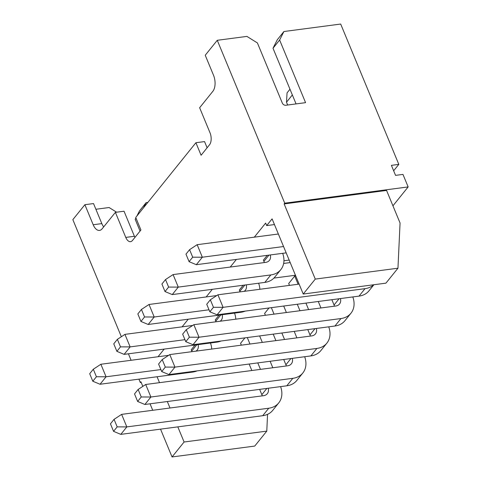 <?xml version="1.0" encoding="UTF-8"?>
<svg xmlns="http://www.w3.org/2000/svg" width="481" height="481" viewBox="0 0 481 481"><rect width="100%" height="100%" fill="white"/><g stroke="black" fill="none" stroke-linecap="round" stroke-linejoin="round"><path stroke-width="0.72" d="M295.454 275.252L273.911 278.084M290.205 262.578L283.652 263.444M392.941 205.814L408.153 186.923L284.734 203.174L284.133 203.92L386.568 190.434L400.06 223.01L397.961 268.206L385.924 283.153L303.234 294.041L272.096 218.867L266.684 225.589L265.644 223.088L254.305 237.169M274.459 224.567L266.684 225.589M141.18 382.413L140.314 382.521L140.915 381.776L142.821 386.375M408.153 186.923L402.964 174.399L395.556 175.373L391.402 165.35L398.809 164.376L393.65 170.779M398.809 164.376L340.686 24.05L283.916 31.524L277.296 39.743L273.004 48.238L279.623 40.013L283.916 31.524M103.692 226.882A11.742 6.223 -97.5 0 1 101.828 223.611L93.524 203.565L84.884 204.702L93.188 224.747A11.742 6.223 -97.5 0 0 99.537 230.411A11.742 6.223 -97.5 0 0 102.152 228.794L115.392 212.355L125.769 237.41A8.808 4.666 -97.5 0 0 130.531 241.66A8.808 4.666 -97.5 0 0 132.497 240.446L140.921 229.984L135.732 217.454L195.905 142.725L201.094 155.255L209.518 144.793A8.808 4.666 -97.5 0 0 210.017 132.786L199.639 107.732L212.873 91.288A11.742 6.223 -97.5 0 0 213.54 75.289L205.237 55.243L217.268 40.296L246.891 36.4L257.407 42.941L282.317 103.078A2.934 2.225 38.8 0 0 285.822 105.261L305.573 102.657L279.623 40.013M115.392 212.355L124.032 211.213L134.409 236.273A8.808 4.666 -97.5 0 0 134.945 237.404M136.911 215.987L139.496 210.876L146.116 202.657L147.829 202.429M121.344 336.73L72.847 219.649L84.884 204.702M116.588 212.193L109.091 207.527L95.887 209.265M284.734 203.174L217.268 40.296M140.314 382.521L138.913 379.142M131.103 360.281L128.415 353.8M140.049 231.066L135.203 219.366L135.931 217.929M135.203 219.366L136.075 218.284M143.53 207.768L146.116 202.657M195.905 142.725L204.545 141.588L207.113 147.781M158.027 356.734L164.177 349.092M182.095 326.846L188.245 319.204M206.163 296.951L212.319 289.309M230.237 267.057L236.387 259.421M284.133 203.92L315.271 279.094L303.234 294.041M150.042 403.806L152.724 410.281M160.54 429.148L172.054 456.95L184.091 442.003L266.781 431.12L267.556 414.339M157.065 376.755L159.512 382.666M167.322 401.527L170.009 408.008M177.82 426.869L184.091 442.003M172.054 456.95L254.744 446.067L266.781 431.12M315.271 279.094L397.961 268.206M217.911 294.805L223.106 307.335L213.456 307.299L210.341 299.783L217.911 294.805L299.128 284.115M373.893 284.74L369.005 290.807A23.485 17.773 -141.2 0 1 359.012 296.122L365.031 288.648L223.106 307.335L217.087 314.808L209.848 311.784L213.456 307.299M365.031 288.648A23.485 17.773 38.8 0 0 373.689 284.764M189.586 249.663L197.156 244.691L202.345 257.221L192.701 257.185L189.087 261.664L185.973 254.148L189.586 249.663L192.701 257.185M283.556 246.531L202.345 257.221L196.326 264.694L286.183 252.862M197.156 244.691L278.367 234M209.848 311.784L206.734 304.263L210.341 299.783M359.012 296.122L217.087 314.808M287.662 105.02L286.502 102.206L292.346 94.937M286.502 102.206L287.055 92.869L289.983 89.232M189.087 261.664L196.326 264.694M289.165 260.077L283.946 260.762M267.244 255.357L263.402 260.125L263.919 261.375A8.808 6.668 38.8 0 1 264.316 262.572M193.843 324.699L199.032 337.229L189.388 337.193L186.273 329.671L193.843 324.699L335.774 306.012A8.808 6.668 -141.2 0 0 339.52 304.022A8.808 6.668 -141.2 0 0 340.422 298.569M340.963 318.542A23.485 17.773 38.8 0 0 350.95 313.227L344.931 320.701A23.485 17.773 -141.2 0 1 334.944 326.016L340.963 318.542L199.032 337.229L193.013 344.703L185.774 341.672L189.388 337.193M350.95 313.227A23.485 17.773 38.8 0 0 352.807 296.939M165.512 279.557L173.088 274.585L178.277 287.109L168.627 287.073L165.019 291.558L161.905 284.043L165.512 279.557L168.627 287.073M270.839 274.928L178.277 287.109L172.258 294.582L264.821 282.401L270.839 274.928A23.485 17.773 38.8 0 0 280.826 269.607A23.485 17.773 38.8 0 0 282.684 253.325M270.298 254.954A8.808 6.668 -141.2 0 1 269.39 260.401A8.808 6.668 -141.2 0 1 265.644 262.398L173.088 274.585M185.774 341.672L182.66 334.157L186.273 329.671M334.944 326.016L193.013 344.703M334.445 306.187A8.808 6.668 38.8 0 0 334.048 304.996L331.854 299.699M280.826 269.607L274.807 277.08A23.485 17.773 -141.2 0 1 264.821 282.401M165.019 291.558L172.258 294.582M243.17 285.251L239.334 290.019L239.851 291.27A8.808 6.668 38.8 0 1 240.079 291.889M289.472 285.383L288.696 283.519L294.715 276.046L295.725 275.914M169.775 354.587L174.964 367.117L165.32 367.081L162.205 359.566L169.775 354.587L311.7 335.906A8.808 6.668 -141.2 0 0 315.446 333.91A8.808 6.668 -141.2 0 0 316.354 328.463M316.889 348.436A23.485 17.773 38.8 0 0 326.882 343.115L320.863 350.589A23.485 17.773 -141.2 0 1 310.876 355.91L316.889 348.436L174.964 367.117L168.945 374.591L161.706 371.566L165.32 367.081M326.882 343.115A23.485 17.773 38.8 0 0 328.739 326.833M320.953 307.966L318.272 301.485M294.715 276.046L298.112 284.247M305.928 303.114L308.61 309.59M141.444 309.451L149.014 304.473L154.203 317.003L144.559 316.967L140.945 321.452L137.837 313.931L141.444 309.451L144.559 316.967M209.019 309.788L154.203 317.003L148.19 324.477L240.747 312.289L241.288 311.622M259.866 289.285A23.485 17.773 38.8 0 0 258.616 283.219M246.23 284.848A8.808 6.668 -141.2 0 1 245.322 290.296A8.808 6.668 -141.2 0 1 244.162 291.348M149.014 304.473L216.775 295.556M161.706 371.566L158.592 364.051L162.205 359.566M310.876 355.91L168.945 374.591M310.371 336.081A8.808 6.668 38.8 0 0 309.974 334.884L307.78 329.593M299.97 310.726L297.288 304.251M245.178 311.111A23.485 17.773 -141.2 0 1 240.747 312.289M140.945 321.452L148.19 324.477M219.102 315.139L215.26 319.907L215.783 321.164A8.808 6.668 38.8 0 1 216.011 321.777M269.005 307.972L264.628 313.408L265.404 315.277M145.701 384.481L150.896 397.011L141.246 396.975L138.131 389.46L145.701 384.481L287.632 365.8A8.808 6.668 -141.2 0 0 291.378 363.804A8.808 6.668 -141.2 0 0 292.286 358.357M292.821 378.325A23.485 17.773 38.8 0 0 302.814 373.009L296.795 380.483A23.485 17.773 -141.2 0 1 286.802 385.798L292.821 378.325L150.896 397.011L144.877 404.485L137.638 401.461L141.246 396.975M302.814 373.009A23.485 17.773 38.8 0 0 304.671 356.722M296.879 337.854L294.198 331.379M286.387 312.518L283.7 306.036M271.362 307.666L274.044 314.141M281.86 333.002L284.542 339.484M117.376 339.339L124.946 334.367L130.135 346.897L120.49 346.861L116.877 351.34L113.763 343.825L117.376 339.339L120.49 346.861M184.951 339.676L130.135 346.897L124.116 354.371L216.678 342.183L217.22 341.516M235.792 319.174A23.485 17.773 38.8 0 0 234.542 313.107M222.156 314.736A8.808 6.668 -141.2 0 1 221.254 320.19A8.808 6.668 -141.2 0 1 220.094 321.242M124.946 334.367L192.707 325.445M137.638 401.461L134.524 393.939L138.131 389.46M286.802 385.798L144.877 404.485M286.303 365.975A8.808 6.668 38.8 0 0 285.906 364.778L283.712 359.481M275.902 340.62L273.214 334.145M221.11 340.999A23.485 17.773 -141.2 0 1 216.678 342.183M116.877 351.34L124.116 354.371M195.033 345.033L191.191 349.801L191.709 351.052A8.808 6.668 38.8 0 1 191.943 351.671M244.937 337.866L240.56 343.302L241.33 345.172M121.633 414.375L126.822 426.906L117.178 426.863L114.063 419.348L121.633 414.375L263.564 395.689A8.808 6.668 -141.2 0 0 267.31 393.698A8.808 6.668 -141.2 0 0 268.212 388.245M268.753 408.219A23.485 17.773 38.8 0 0 278.739 402.904L272.721 410.377A23.485 17.773 -141.2 0 1 262.734 415.692L268.753 408.219L126.822 426.906L120.803 434.373L113.564 431.349L117.178 426.863M278.739 402.904A23.485 17.773 38.8 0 0 280.597 386.616M272.811 367.749L270.13 361.273M262.313 342.406L259.632 335.93M247.288 337.554L249.976 344.029M257.786 362.896L260.468 369.372M93.302 369.234L100.878 364.261L106.067 376.785L96.416 376.749L92.809 381.235L89.694 373.719L93.302 369.234L96.416 376.749M160.882 369.57L106.067 376.785L100.048 384.259L192.61 372.078L193.146 371.404M211.724 349.068A23.485 17.773 38.8 0 0 210.474 343.001M198.088 344.63A8.808 6.668 -141.2 0 1 197.186 350.078A8.808 6.668 -141.2 0 1 196.026 351.136M100.878 364.261L168.633 355.339M113.564 431.349L110.45 423.833L114.063 419.348M262.734 415.692L120.803 434.373M262.235 395.863A8.808 6.668 38.8 0 0 261.838 394.673L259.644 389.376M251.828 370.508L249.146 364.033M197.042 370.893A23.485 17.773 -141.2 0 1 192.61 372.078M92.809 381.235L100.048 384.259M296.068 103.914L273.004 48.238M101.828 223.611L93.188 224.747M125.769 237.41L134.409 236.273M339.075 298.749L334.048 304.996M268.951 255.134L263.919 261.375M315.007 328.643L309.974 334.884M244.883 285.023L239.851 291.27M290.933 358.531L285.906 364.778M220.809 314.917L215.783 321.164M266.865 388.426L261.838 394.673M196.741 344.811L191.709 351.052"/></g></svg>
